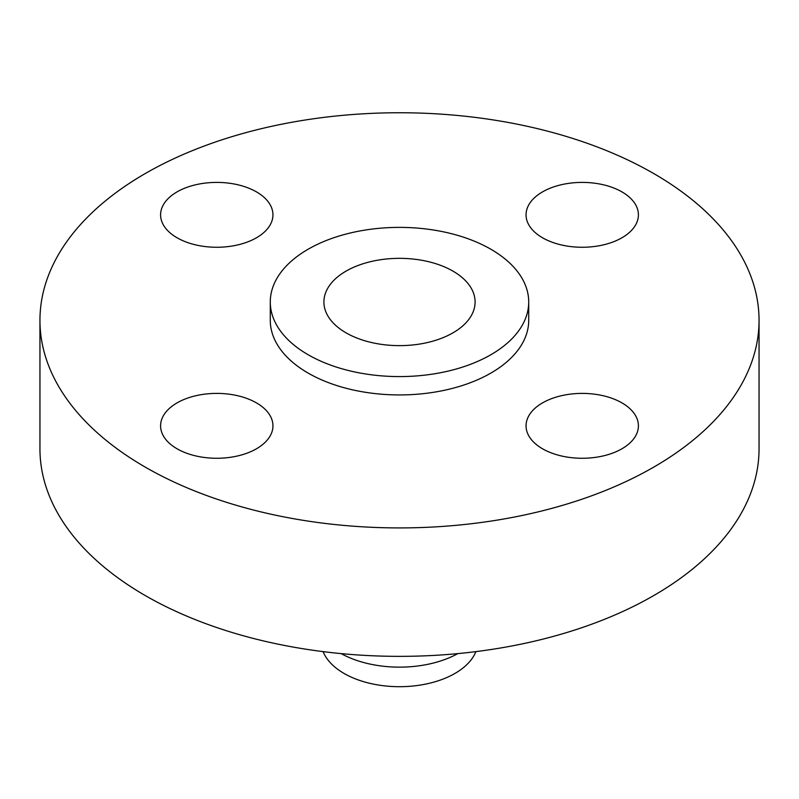 <?xml version="1.0" encoding="UTF-8"?>
<svg xmlns="http://www.w3.org/2000/svg" width="799" height="799" viewBox="0 0 799 799"><rect width="100%" height="100%" fill="white"/><g stroke="black" fill="none" stroke-linecap="round" stroke-linejoin="round"><path stroke-width="1.2" d="M621.962 402.896A56.18 32.439 0 0 0 560.738 395.865A56.18 32.439 0 0 0 526.052 425.837A56.18 32.439 0 0 0 542.511 448.768A56.18 32.439 0 0 0 603.734 455.8A56.18 32.439 0 0 0 638.411 425.837A56.18 32.439 0 0 0 621.962 402.896M256.489 402.896A56.18 32.439 0 0 0 195.266 395.865A56.18 32.439 0 0 0 160.589 425.837A56.18 32.439 0 0 0 177.038 448.768A56.18 32.439 0 0 0 238.262 455.8A56.18 32.439 0 0 0 272.948 425.837A56.18 32.439 0 0 0 256.489 402.896M256.489 191.9A56.18 32.439 0 0 0 195.266 184.869A56.18 32.439 0 0 0 160.589 214.831A56.18 32.439 0 0 0 177.038 237.762A56.18 32.439 0 0 0 238.262 244.794A56.18 32.439 0 0 0 272.948 214.831A56.18 32.439 0 0 0 256.489 191.9M621.962 191.9A56.18 32.439 0 0 0 560.738 184.869A56.18 32.439 0 0 0 526.052 214.831A56.18 32.439 0 0 0 542.511 237.762A56.18 32.439 0 0 0 603.734 244.794A56.18 32.439 0 0 0 638.411 214.831A56.18 32.439 0 0 0 621.962 191.9M323.106 651.614A78.402 45.263 0 0 0 344.059 673.437A78.402 45.263 0 0 0 421.103 684.943A78.402 45.263 0 0 0 475.894 651.614M341.163 653.602A84.275 48.649 0 0 0 457.837 653.602M39.95 320.329L39.95 448.768A359.55 207.58 0 0 0 145.258 595.555A359.55 207.58 0 0 0 537.098 640.558A359.55 207.58 0 0 0 759.05 448.768L759.05 320.329A359.55 207.58 0 0 0 653.742 173.553A359.55 207.58 0 0 0 261.902 128.549A359.55 207.58 0 0 0 39.95 320.329A359.55 207.58 0 0 0 145.258 467.115A359.55 207.58 0 0 0 537.098 512.119A359.55 207.58 0 0 0 759.05 320.329M270.282 301.982L270.282 320.329A129.208 74.597 0 0 0 308.134 373.083A129.208 74.597 0 0 0 448.948 389.253A129.208 74.597 0 0 0 528.718 320.329L528.718 301.982A129.208 74.597 0 0 0 490.866 249.238A129.208 74.597 0 0 0 350.052 233.058A129.208 74.597 0 0 0 270.282 301.982A129.208 74.597 0 0 0 308.134 354.736A129.208 74.597 0 0 0 448.948 370.906A129.208 74.597 0 0 0 528.718 301.982M452.953 271.121A75.595 43.645 0 0 0 370.566 261.663A75.595 43.645 0 0 0 323.905 301.982A75.595 43.645 0 0 0 346.047 332.843A75.595 43.645 0 0 0 428.434 342.312A75.595 43.645 0 0 0 475.095 301.982A75.595 43.645 0 0 0 452.953 271.121"/></g></svg>
